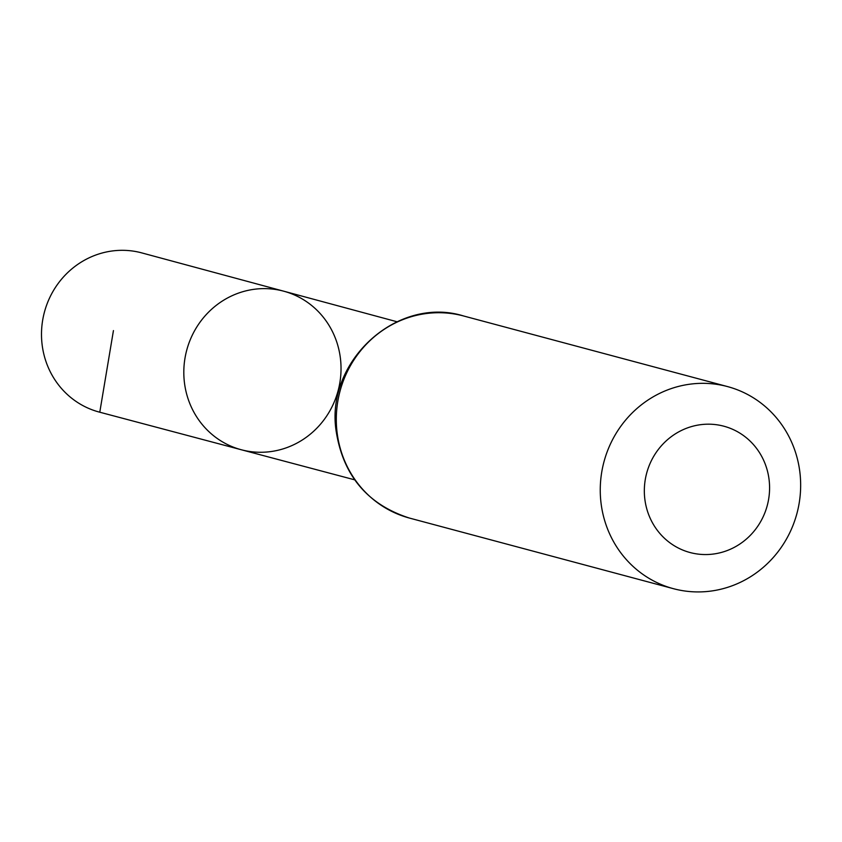 <?xml version="1.0" encoding="UTF-8"?>
<svg xmlns="http://www.w3.org/2000/svg" width="842" height="842" viewBox="0 0 842 842"><rect width="100%" height="100%" fill="white"/><g stroke="black" fill="none" stroke-linecap="round" stroke-linejoin="round"><path stroke-width="1.26" d="M241.875 449.902A82.074 78.359 -75 0 1 241.359 449.765A82.074 78.359 -75 0 1 186.724 350.198A82.074 78.359 -75 0 1 283.786 291.206A82.074 78.359 -75 0 1 338.189 390.435A82.074 78.359 -75 0 1 241.875 449.902A82.074 78.359 -75 0 1 241.359 449.765A82.074 78.359 -75 0 1 186.724 350.198A82.074 78.359 -75 0 1 283.786 291.206L141.845 252.916A82.379 78.653 -75 0 0 141.024 252.695A82.379 78.653 -75 0 0 44.31 312.55A82.379 78.653 -75 0 0 99.261 412.075A82.379 78.653 -75 0 0 99.777 412.212L113.438 330.59M690.587 552.668A65.381 62.424 -75 0 1 662.791 444.229A65.381 62.424 -75 0 1 767.494 471.215A65.381 62.424 -75 0 1 690.587 552.668M674.263 588.905A104.608 99.882 -75 0 1 673.421 588.684A104.608 99.882 -75 0 1 603.967 461.816A104.608 99.882 -75 0 1 727.488 386.573A104.608 99.882 -75 0 1 797.058 512.999A104.608 99.882 -75 0 1 674.263 588.905M409.465 518.072A104.608 99.882 -75 0 1 340.01 391.204A104.608 99.882 -75 0 1 463.532 315.96C397.792 295.489 325.907 360.323 335.99 430.052C342.726 475.12 367.217 504.463 409.465 518.072L673.421 588.684M396.95 321.739L283.786 291.206M354.661 479.824L99.261 412.075M727.488 386.573L463.532 315.96"/></g></svg>
